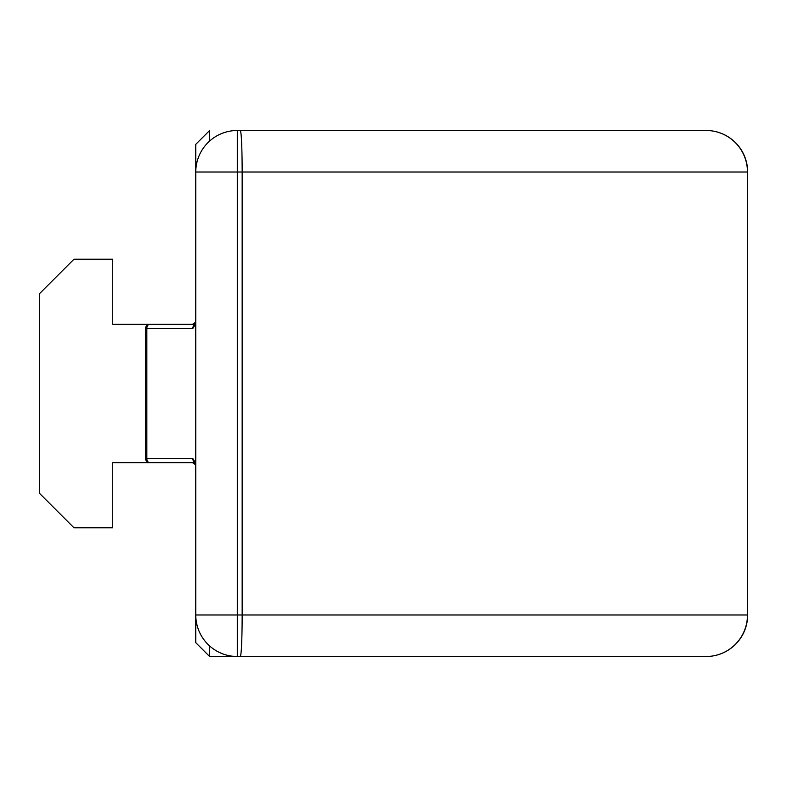 <?xml version="1.0" encoding="UTF-8"?>
<svg xmlns="http://www.w3.org/2000/svg" width="787" height="787" viewBox="0 0 787 787"><rect width="100%" height="100%" fill="white"/><g stroke="black" fill="none" stroke-linecap="round" stroke-linejoin="round"><path stroke-width="1.18" d="M666.5 656.506L706.126 656.506A41.524 41.524 0 0 0 747.65 614.981L747.65 172.019A41.524 41.524 0 0 0 706.126 130.494L240.222 130.494C241.461 131.232 242.111 149.746 242.16 172.019L242.16 614.981C242.111 637.244 241.461 655.778 240.222 656.506L237.3 656.506A41.524 41.524 0 0 1 195.766 614.981L195.766 172.019A41.524 41.524 0 0 1 237.3 130.494L237.3 614.981L195.766 614.981L195.766 642.664L209.617 656.506C197.832 644.72 197.832 644.72 209.617 656.506C197.832 644.72 197.832 644.72 209.617 656.506L200.97 647.858M240.222 656.506L706.126 656.506A41.524 41.347 -90 0 0 747.473 614.981L747.473 172.019A41.524 41.347 -90 0 0 706.126 130.494A41.524 41.524 0 0 1 747.65 172.019L195.766 172.019L195.766 144.336L209.617 130.494L209.617 141.07M240.222 130.494L237.3 130.494M195.766 321.244L194.694 325.503L192.835 328.445L146.835 328.445L146.835 458.555L145.615 458.555L145.615 328.445A4.151 4.151 0 0 1 149.766 324.283L195.215 324.283M501.132 656.506L557.924 656.506M289.705 656.506L346.496 656.506M652.571 656.506L209.617 656.506C197.832 644.72 197.832 644.72 209.617 656.506C197.832 644.72 197.832 644.72 209.617 656.506L209.617 645.93M209.617 130.494C197.832 142.28 197.832 142.28 209.617 130.494C197.832 142.28 197.832 142.28 209.617 130.494C197.832 142.28 197.832 142.28 209.617 130.494C197.832 142.28 197.832 142.28 209.617 130.494L200.97 139.142M195.215 462.717L149.766 462.717A4.151 2.932 -90 0 1 146.835 458.555L192.835 458.555L194.694 461.497L195.766 465.756M195.766 466.868A4.151 4.151 0 0 0 191.615 462.717L112.718 462.717L112.718 527.772L73.958 527.772L39.35 493.164L39.35 293.836L73.958 259.228L112.718 259.228L112.718 324.283L149.766 324.283A4.151 2.932 -90 0 0 146.835 328.445L145.615 328.445M188.85 324.283L191.615 324.283A4.151 4.151 0 0 0 195.766 320.132M706.126 656.506A41.524 41.524 0 0 0 747.65 614.981L237.3 614.981L237.3 656.506M192.835 328.445A4.151 2.932 -90 0 1 195.186 324.372M195.186 462.628A4.151 2.932 -90 0 1 192.835 458.555M145.615 458.555A4.151 4.151 0 0 0 149.766 462.717"/></g></svg>
